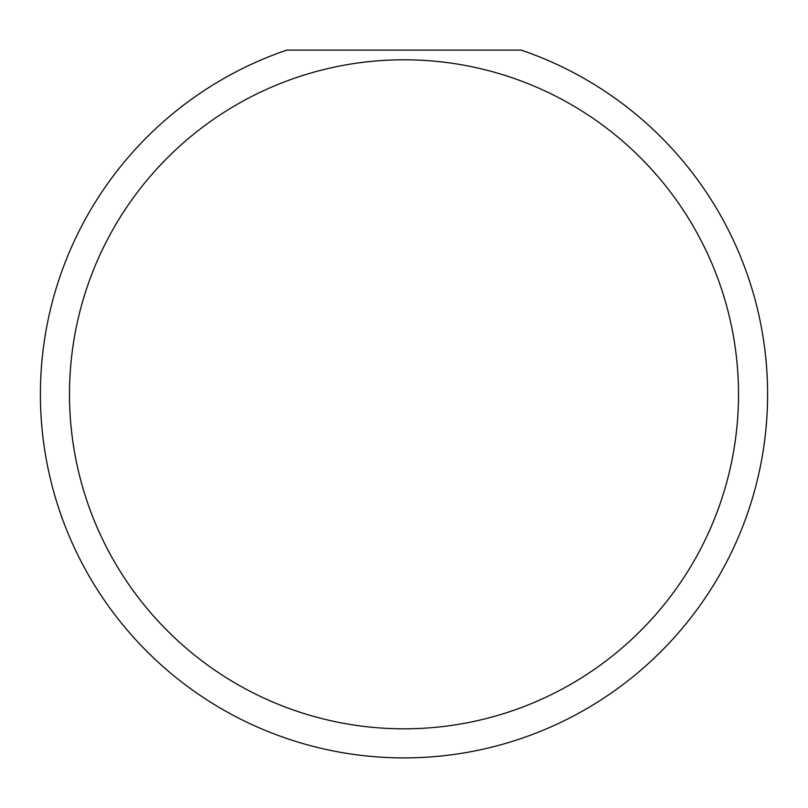 <?xml version="1.0" encoding="UTF-8"?>
<svg xmlns="http://www.w3.org/2000/svg" width="808" height="808" viewBox="0 0 808 808"><rect width="100%" height="100%" fill="white"/><g stroke="black" fill="none" stroke-linecap="round" stroke-linejoin="round"><path stroke-width="1.21" d="M738.512 394.304A334.512 334.512 0 0 1 404 728.816A334.512 334.512 0 0 1 69.488 394.304A334.512 334.512 0 0 1 404 59.792A334.512 334.512 0 0 1 738.512 394.304M40.4 394.304A363.6 363.6 0 0 0 404 757.904A363.6 363.6 0 0 0 521.16 50.096L286.84 50.096A363.6 363.6 0 0 0 40.4 394.304"/></g></svg>
